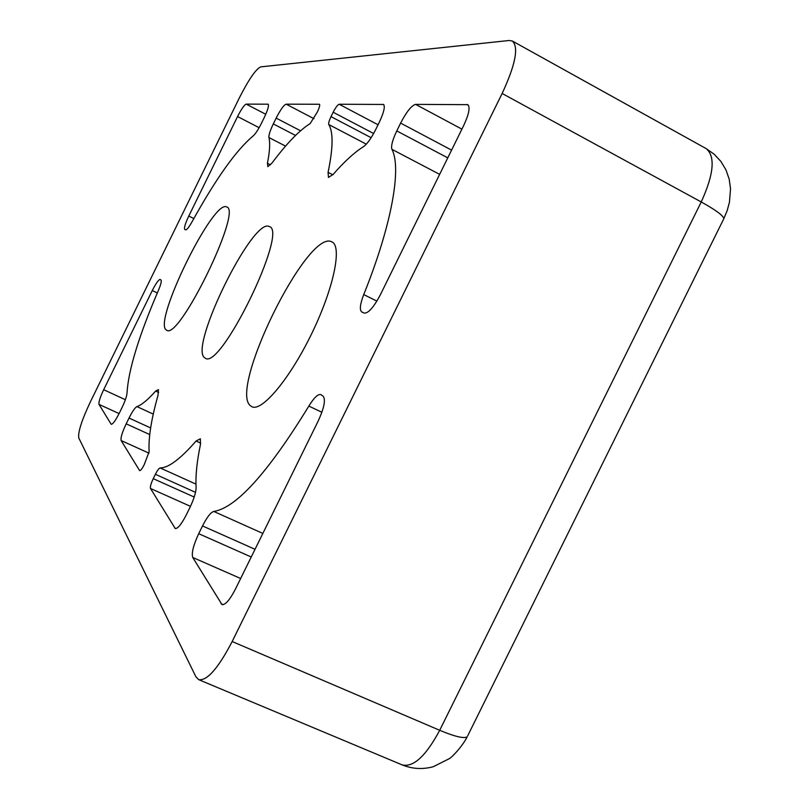 <?xml version="1.0" encoding="UTF-8"?>
<svg xmlns="http://www.w3.org/2000/svg" width="809" height="809" viewBox="0 0 809 809"><rect width="100%" height="100%" fill="white"/><g stroke="black" fill="none" stroke-linecap="round" stroke-linejoin="round"><path stroke-width="1.21" d="M333.156 174.41L328.464 177.434L328.07 172.347C333.146 147.986 333.379 132.039 328.767 124.525C328.343 123.322 329.091 120.693 331.012 116.638L333.166 112.239C335.674 107.405 337.677 104.735 339.173 104.25L383.506 104.452C385.317 106.424 383.911 112.35 379.29 122.25L375.619 129.713C371.22 138.349 367.195 143.982 363.565 146.601C354.403 152.385 344.27 161.648 333.156 174.41M272.006 163.013L267.86 166.644L267.425 163.287C269.781 151.425 270.287 142.839 268.922 137.53C268.639 135.164 270.095 130.623 273.3 123.919L276.152 118.104C280.48 109.66 283.817 105.018 286.164 104.169L319.444 104.26C320.101 105.059 319.413 107.617 317.391 111.915L310.171 123.585C299.421 130.269 286.699 143.415 272.006 163.013M204.546 357.679C188.972 347.182 252.297 218.137 268.993 226.419L269.367 226.571C288.611 230.798 220.473 370.714 205.284 358.165L204.546 357.679M250.517 405.805C228.472 389.513 306.5 230.666 331.245 241.588L331.963 241.891C342.399 246.33 333.571 288.793 311.596 333.844C289.743 378.956 261.792 412.155 251.842 406.694L250.517 405.805M166.118 329.829C153.275 321.345 212.797 199.944 226.439 206.851L226.732 206.983C242.72 209.996 178.88 340.953 166.664 330.203L166.118 329.829M158.463 389.594L157.998 395.358C151.232 419.456 148.28 438.215 149.139 451.624L144.275 464.568C142.182 468.654 140.645 470.686 139.644 470.646L121.148 440.551C120.49 437.952 122.169 432.38 126.184 423.825L129.015 418.051C132.342 411.457 134.982 407.635 136.933 406.593C141.717 404.904 147.956 399.727 155.672 391.06L158.463 389.594M200.369 438.791L200.45 444.505C196.89 461.585 195.434 475.854 196.112 487.301C196.122 492.034 194.059 498.759 189.933 507.465L186.292 514.888C181.479 524.222 177.798 528.762 175.25 528.52L150.494 488.474C150.029 486.846 150.949 483.58 153.235 478.655L155.389 474.296C157.401 470.332 158.979 468.209 160.121 467.936C168.373 467.986 180.356 459.016 196.071 441.026L200.369 438.791M78.776 437.962L195.899 676.779L198.68 679.651C207.064 681.036 218.238 668.325 232.173 641.527L502.136 93.48C515.485 64.69 518.903 47.205 512.39 41.047L509.215 40.49L260.66 66.874C255.786 69.19 248.666 79.565 239.292 98L90.557 401.497C81.76 420.124 77.836 432.279 78.776 437.962M188.79 216.054L237.563 116.547C241.406 109.013 244.288 104.867 246.199 104.108L268.143 104.189C269.124 105.514 267.809 109.994 264.219 117.618L261.459 123.241C258.192 129.733 255.391 133.991 253.075 136.013C236.289 150.029 215.983 178.546 192.158 221.575C188.993 227.198 186.808 229.948 185.625 229.837L184.755 229.432C183.886 228.067 185.231 223.608 188.79 216.054L193.836 218.551M321.062 394.741L323.226 396.299C325.794 399.828 324.096 408.11 318.139 421.135L235.368 589.235C229.807 599.954 225.347 605.071 221.979 604.576L192.744 557.472C191.379 553.164 193.361 545.246 198.711 533.697L202.523 525.941C207.013 517.133 210.775 512.299 213.809 511.45C236.309 507.799 267.991 472.678 308.846 406.088C313.963 397.735 317.947 393.902 320.799 394.59L321.062 394.741M415.593 104.371L467.804 104.664C470.353 107.172 468.967 114.16 463.638 125.638L380.392 294.698C373.718 307.339 368.307 313.467 364.192 313.083L361.775 311.95C359.398 310.019 360.045 304.224 363.737 294.567C391.92 224.619 401.78 167.756 391.9 149.321C390.878 146.075 392.507 139.937 396.784 130.916L400.627 123.099C406.522 111.763 411.518 105.524 415.593 104.371L461.909 129.147M111.035 424.037L99.001 404.389C98.516 402.245 100.073 397.35 103.673 389.716L152.274 290.552C155.985 283.271 158.615 279.57 160.172 279.449L161.011 280.045C161.749 281.067 160.87 284.566 158.352 290.552C138.814 335.988 128.368 370.158 127.013 393.063C126.76 396.279 125.082 401.153 121.967 407.696L119.226 413.278C115.505 420.579 112.855 424.24 111.268 424.25L111.581 424.29M198.68 679.651L402.184 764.909C413.439 767.559 425.949 756.021 439.702 730.294L232.173 641.527M502.136 93.48L701.241 201.967C713.902 174.066 715.52 156.268 706.105 148.573L714.145 154.206L720.859 161.395L725.946 169.829L729.182 179.102L730.537 188.821L729.445 202.29L727.16 210.694L723.448 219.461M467.723 735.745L723.853 218.652C723.286 215.578 715.753 210.016 701.241 201.967L439.702 730.294C454.961 736.655 464.123 738.809 467.218 736.766C462.293 746.677 451.473 757.669 449.41 758.609L433.3 766.71C422.713 769.592 412.337 768.995 402.184 764.909M237.563 116.547L259.113 127.691M265.767 114.271L246.199 104.108M321.891 412.266L308.846 406.088M213.809 511.45L262.844 533.434M192.744 557.472L240.657 578.506M223.193 604.667L221.09 603.757M466.894 104.452L468.482 105.312M439.641 174.37L391.9 149.321M363.737 294.567L376.883 301.11M99.001 404.389L119.075 413.571M152.274 290.552L157.31 292.969M125.365 399.707L103.673 389.716M121.148 440.551L148.998 453.171M158.655 392.446L155.672 391.06M136.933 406.593L153.265 414.107M313.953 118.701L286.164 104.169M285.567 146.116L268.922 137.53M267.425 163.287L270.499 164.854M382.96 104.321L383.921 104.836M378.046 124.768L339.173 104.25M366.315 144.174L328.767 124.525M328.07 172.347L332.823 174.795M150.494 488.474L190.469 506.353M175.988 528.58L174.714 528.024M200.693 443.15L196.071 441.026M160.121 467.936L195.96 484.116M255.027 549.311L202.523 525.941M198.711 533.697L251.245 556.996M451.584 150.12L400.627 123.099M396.784 130.916L447.771 157.866M126.184 423.825L149.716 434.564M150.626 427.931L129.015 418.051M300.543 130.785L276.152 118.104M273.3 123.919L295.538 135.447M373.627 133.515L333.166 112.239M331.012 116.638L371.139 137.702M153.235 478.655L194.211 497.06M195.525 492.357L155.389 474.296M512.39 41.047L706.105 148.573"/></g></svg>
